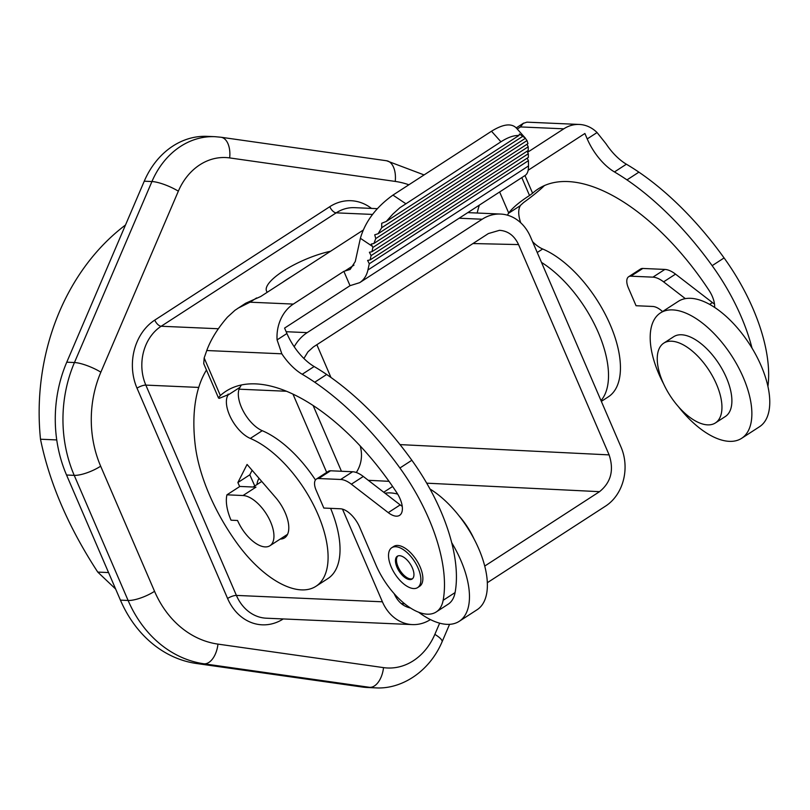 <?xml version="1.0" encoding="UTF-8"?>
<svg xmlns="http://www.w3.org/2000/svg" width="810" height="810" viewBox="0 0 810 810"><rect width="100%" height="100%" fill="white"/><g stroke="black" fill="none" stroke-linecap="round" stroke-linejoin="round"><path stroke-width="1.21" d="M424.086 174.919L386.562 160.755A20.372 11.502 98.1 0 1 395.229 181.42L229.665 157.92A61.114 50.362 92.5 0 0 178.342 191.18A20.372 4.799 -156.8 0 0 151.936 181.541L144.251 181.197A81.476 67.149 92.5 0 1 207.319 136.353L215.004 136.688A81.476 67.149 92.5 0 0 151.936 181.541L74.449 362.536A20.372 4.799 23.2 0 1 100.855 372.175A101.847 83.936 -87.5 0 0 100.663 466.195A20.372 5.842 156.7 0 1 74.226 475.359L66.541 475.014L120.427 600.139A122.219 100.724 -87.5 0 0 196.526 663.501L362.08 687.001A81.476 67.149 92.5 0 0 367.446 687.508L375.131 687.842C400.322 689.695 428.875 672.735 442.058 641.874L449.57 624.328M56.74 439.931L40.5 439.222A217.282 179.061 -87.5 0 1 125.499 224.998M108.55 572.559L97.767 572.093L115.638 589.032M97.767 572.093C68.577 527.361 49.481 483.074 40.5 439.222M484.734 566.058L599.532 491.67L426.708 483.175M144.251 181.197L66.764 362.192A122.219 100.724 -87.5 0 0 66.541 475.014M237.563 520.496L231.032 520.202A40.743 19.906 -122.9 0 1 226.942 494.819L243.02 495.528A29.2 14.266 57.1 0 1 268.525 517.651A29.2 14.266 57.1 0 1 269.963 545.717A29.2 14.266 57.1 0 1 265.143 546.902A29.2 14.266 57.1 0 1 237.563 520.496M394.136 593.598L394.338 594.064C397.912 601.87 403.339 606.528 410.63 608.047M313.166 405.597L341.445 471.258M599.532 491.67C610.963 482.416 614.162 470.154 609.12 454.886L518.552 244.579C514.35 235.639 507.992 230.88 499.466 230.323L488.369 233.564L313.359 346.974L307.921 351.874L303.902 358.486M487.336 582.704L605.708 506.007A43.456 35.812 92.5 0 0 621.057 447.15L530.489 236.844A43.456 35.812 92.5 0 0 500.56 214.053A43.456 35.812 92.5 0 0 482.193 219.226L307.182 332.637L286.153 331.715M294.202 346.741A43.456 35.812 -87.5 0 1 307.182 332.637M292.997 394.197L326.673 472.402M342.488 509.125L382.401 601.8L236.398 595.411A6.794 1.944 -23.3 0 0 227.59 598.469A50.25 41.411 -87.5 0 0 283.247 618.951M430.434 619.579A43.456 35.812 -87.5 0 1 412.32 624.591A43.456 35.812 -87.5 0 1 382.401 601.8M226.942 494.819L239.871 486.445L255.95 487.144L243.02 495.528M291.317 276.686A47.527 13.618 -23.3 0 0 286.872 279.42A47.527 13.618 -23.3 0 0 282.822 282.184M267.31 292.238A47.527 13.618 156.7 0 1 266.51 291.033A47.527 13.618 156.7 0 1 283.267 271.056A47.527 13.618 156.7 0 1 330.561 251.252M259.068 478.345A33.949 16.585 -122.9 0 0 256.952 484.562M363.062 230.192L260.699 296.521L245.572 303.284L234.991 310.27L227.458 317.135C217.688 328.384 210.792 339.511 206.763 350.527L204.171 357.969L203.735 363.69M241.319 385.023L240.206 386.957A180.772 88.31 57.1 0 0 239.973 387.322A27.155 13.264 57.1 0 0 242.919 410.457A27.155 13.264 57.1 0 0 262.248 430.697L250.32 438.423A27.155 13.264 57.1 0 1 230.982 418.193A27.155 13.264 57.1 0 1 228.035 395.047A180.772 88.31 57.1 0 1 228.268 394.683L219.196 398.368L218.599 397.609L220.35 395.553A180.772 88.31 57.1 0 1 225.879 391.301A180.772 88.31 57.1 0 1 396.708 492.561A20.372 9.953 57.1 0 1 399.613 515.332A20.372 9.953 57.1 0 1 388.253 512.639L351.358 484.188A27.155 13.264 57.1 0 0 340.686 479.479L318.634 478.518A13.578 6.632 57.1 0 0 316.396 479.075A13.578 6.632 57.1 0 0 316.092 490.131L323.818 508.052L340.433 508.781A20.372 9.953 57.1 0 1 359.67 527.209L375.951 565.015A54.321 26.538 57.1 0 0 436.236 611.945A54.321 26.538 57.1 0 0 443.151 600.301A135.797 66.339 57.1 0 0 399.917 467.998A214.701 104.885 57.1 0 0 314.725 382.219A214.721 104.895 57.1 0 0 302.211 374.271A40.743 19.906 57.1 0 1 281.819 353.808L277.091 339.886A36.663 30.213 92.5 0 1 293.331 304.084L343.855 271.34L350.123 269.436L355.276 261.519L360.379 238.302L372.306 246.291L372.883 247.445L371.932 251.738L369.4 252.264L371.081 255.606L370.14 259.909L367.608 260.425L369.289 263.776L367.922 270.003L528.505 165.949L528.424 160.663L527.229 158.112M237.938 308.235L250.037 302.191L256.578 297.948M418.557 612.158A74.692 36.49 -122.9 0 0 446.928 624.348A74.692 36.49 -122.9 0 0 459.24 621.31A74.692 36.49 -122.9 0 0 451.707 542.7A135.797 66.339 57.1 0 0 411.855 460.262A214.701 104.885 57.1 0 0 326.663 374.483A214.721 104.895 57.1 0 0 314.148 366.535A40.743 19.906 57.1 0 1 286.922 333.507L284.583 328.091L350.031 285.677L343.855 271.34M451.707 542.7A135.797 66.339 57.1 0 1 455.078 592.576A54.321 26.538 57.1 0 1 448.163 604.209L436.236 611.945M316.396 479.075L328.323 471.339A13.578 6.632 57.1 0 1 330.561 470.782L318.634 478.518M402.256 506.341A20.372 9.953 57.1 0 1 400.18 504.903L363.295 476.462A27.155 13.264 57.1 0 0 352.613 471.754L330.561 470.782M459.24 621.31L477.141 609.707A74.692 36.49 -122.9 0 0 480.502 553.038A74.692 36.49 -122.9 0 0 429.999 489.007M397.69 494.11A74.692 36.49 -122.9 0 0 390.319 492.905A74.692 36.49 -122.9 0 0 385.044 493.229M474.002 538.883A47.527 23.217 -122.9 0 0 459.27 516.142M521.812 177.603L529.527 195.514L532.595 193.225A180.772 88.31 57.1 0 1 538.124 188.973A180.772 88.31 57.1 0 1 708.952 290.233A20.372 9.953 57.1 0 1 714.612 307.405A74.692 36.49 57.1 0 1 752.014 348.108A74.692 36.49 57.1 0 1 759.547 426.708L741.646 438.311A74.692 36.49 57.1 0 1 729.334 441.349A74.692 36.49 57.1 0 1 678.284 406.509M663.552 383.768A74.692 36.49 57.1 0 1 660.413 312.943L678.314 301.35A74.692 36.49 57.1 0 1 685.351 298.637A74.692 36.49 57.1 0 1 690.626 298.313A74.692 36.49 57.1 0 1 714.612 307.405M660.413 312.943A74.692 36.49 57.1 0 1 672.725 309.906A74.692 36.49 57.1 0 1 737.991 366.505A74.692 36.49 57.1 0 1 741.646 438.311M663.754 343.146L673.697 336.707A47.527 23.217 57.1 0 1 681.534 334.773A47.527 23.217 57.1 0 1 723.057 370.788A47.527 23.217 57.1 0 1 725.385 416.482L715.443 422.921A47.527 23.217 57.1 0 1 707.606 424.865A47.527 23.217 57.1 0 1 666.083 388.841A47.527 23.217 57.1 0 1 663.754 343.146A47.527 23.217 57.1 0 1 671.591 341.212A47.527 23.217 57.1 0 1 713.114 377.227A47.527 23.217 57.1 0 1 715.443 422.921M330.966 377.49L316.852 344.706M356.319 472.513C361.432 464.434 362.748 455.615 360.248 446.037M477.191 213.03A214.721 104.895 57.1 0 1 479.317 205.143M541.485 262.399A88.27 43.122 57.1 0 1 598.367 332.667A88.27 43.122 57.1 0 1 601 400.575M507.556 215.207A27.155 13.264 57.1 0 1 508.457 213.344A180.772 88.31 57.1 0 1 508.69 212.979C512.892 207.522 519.848 201.7 529.527 195.514M528.16 170.252L584.891 133.488L587.23 138.915A40.743 19.906 57.1 0 0 614.456 171.943A214.721 104.895 57.1 0 1 626.97 179.891A214.701 104.885 57.1 0 1 712.152 265.67A135.797 66.339 57.1 0 1 752.014 348.108M614.456 171.943L626.383 164.207A40.743 19.906 57.1 0 1 605.991 143.745L597.061 132.546A36.663 30.213 -87.5 0 0 579.302 124.446L526.905 122.158L523.23 123.383L520.506 126.927L517.246 129.043M626.383 164.207A214.721 104.895 57.1 0 1 638.898 172.155A214.701 104.885 57.1 0 1 724.089 257.934A135.797 66.339 57.1 0 1 767.931 386.37M662.55 311.567A20.372 9.953 57.1 0 0 652.668 306.453L636.053 305.724L628.337 287.803A13.578 6.632 57.1 0 1 628.631 276.747L640.568 269.011A13.578 6.632 57.1 0 1 642.806 268.454L664.858 269.426A27.155 13.264 57.1 0 1 675.53 274.134L712.425 302.575A20.372 9.953 57.1 0 0 714.491 304.013M685.351 298.637L663.592 281.86A27.155 13.264 57.1 0 0 652.921 277.152L630.869 276.19L642.806 268.454M628.631 276.747A13.578 6.632 57.1 0 1 630.869 276.19M520.749 222.811A27.155 13.264 57.1 0 1 520.385 205.608A180.772 88.31 57.1 0 1 520.617 205.244L523.533 202.591C532.697 195.929 539.693 190.228 544.522 185.49M537.232 252.507L542.67 248.984A27.155 13.264 57.1 0 1 532.545 241.633M542.67 248.984A88.27 43.122 57.1 0 1 609.565 323.261A88.27 43.122 57.1 0 1 608.361 396.829L601.344 401.375M527.624 152.26L563.801 128.82A36.663 30.213 -87.5 0 1 579.302 124.446M526.996 144.261L528.201 146.792L528.262 150.447L371.932 251.738M527.118 151.186L528.312 153.728L528.363 157.373L370.14 259.909M350.031 285.677L359.67 282.67L525.163 175.436C527.442 173.897 528.555 170.738 528.505 165.949M359.67 282.67C363.892 279.885 366.636 275.663 367.922 270.003M369.289 263.776L528.424 160.663M371.081 255.606L528.312 153.728M372.883 247.445L528.201 146.792M372.306 246.291L371.223 244.073L373.916 243.456L375.749 238.575L374.726 234.799L378.108 233.736L381.723 227.701L381.712 223.276L386.309 221.413L392.799 214.123L399.836 207.765L500.934 141.801C507.86 137.366 513.864 135.26 518.937 135.483L386.309 221.413M378.108 233.736L525.457 138.257L519.463 134.014L518.937 135.483M525.457 138.257L516.193 127.858C511.161 123.039 502.929 124.163 491.508 131.23L392.951 195.099C376.113 207.147 365.249 221.555 360.379 238.302M373.916 243.456L527.958 143.633L527.016 140.565L375.749 238.575M522.723 136.343L381.723 227.701M527.016 140.565L525.346 138.328M417.626 587.594L419.62 586.298A23.763 11.613 -122.9 0 0 418.456 563.456A23.763 11.613 -122.9 0 0 397.69 545.444A23.763 11.613 -122.9 0 0 393.771 546.416L391.777 547.702A23.763 11.613 -122.9 0 0 392.941 570.554A23.763 11.613 -122.9 0 0 413.707 588.556A23.763 11.613 -122.9 0 0 417.626 587.594A23.763 11.613 -122.9 0 0 416.462 564.742A23.763 11.613 -122.9 0 0 395.695 546.74A23.763 11.613 -122.9 0 0 391.777 547.702M399.563 555.701A13.578 6.632 -122.9 0 0 397.315 556.247A13.578 6.632 -122.9 0 0 397.983 569.308A13.578 6.632 -122.9 0 0 409.85 579.596A13.578 6.632 -122.9 0 0 412.087 579.039A13.578 6.632 -122.9 0 0 411.429 565.987A13.578 6.632 -122.9 0 0 399.563 555.701M397.852 555.974A13.578 6.632 -122.9 0 0 399.269 569.187A13.578 6.632 -122.9 0 0 410.842 578.947A13.578 6.632 -122.9 0 0 412.553 578.674M228.46 394.166L228.268 394.683L228.045 394.156M233.189 387.494L232.288 387.818M250.32 438.423A88.27 43.122 57.1 0 1 317.216 512.7A88.27 43.122 57.1 0 1 316.001 586.268A88.27 43.122 57.1 0 1 236.601 542.659A129.813 63.423 57.1 0 1 195.159 444.589A214.721 104.895 57.1 0 1 206.469 370.028M280.189 539.085A30.557 14.924 57.1 0 0 284.624 537.84A30.557 14.924 57.1 0 0 275.522 497.391L247.07 464.454L237.877 482.547L239.669 486.577M262.248 430.697A88.27 43.122 57.1 0 1 315.454 479.986M330.612 508.356A88.27 43.122 57.1 0 1 327.939 578.542L316.001 586.268M252.112 470.286L249.814 474.812L254.765 485.98M249.814 474.812L237.877 482.547M66.764 362.192L74.449 362.536A122.219 100.724 -87.5 0 0 74.226 475.359L128.112 600.473L120.427 600.139M404.727 603.794L401.244 603.561M389.002 481.322L368.277 480.3M412.32 624.591L266.318 618.202A43.456 35.812 -87.5 0 1 236.398 595.411L145.83 385.104A43.456 35.812 -87.5 0 1 161.18 326.248A6.794 3.321 57.1 0 1 154.761 320.112A50.25 41.411 -87.5 0 0 137.011 388.162L227.59 598.469M286.325 391.25L239.071 389.185M198.723 387.423L145.83 385.104A6.794 1.944 -23.3 0 0 137.011 388.162M372.499 214.427L336.19 212.848L161.18 326.248L218.335 328.749M482.193 219.226L459.128 218.224M220.35 395.553L204.171 357.969M293.331 304.084L250.037 302.191M281.819 353.808L206.763 350.527M286.922 333.507L277.091 339.886M314.148 366.535L302.211 374.271M326.663 374.483L314.725 382.219M411.855 460.262L399.917 467.998M455.078 592.576L443.151 600.301M352.613 471.754L340.686 479.479M363.295 476.462L351.358 484.188M400.18 504.903L388.253 512.639M524.981 175.547L532.595 193.225M371.486 208.403A50.25 41.411 92.5 0 0 329.781 206.702L154.761 320.112M100.663 466.195L154.548 591.31A101.847 83.936 -87.5 0 0 217.971 644.112L383.525 667.622A61.114 50.362 92.5 0 0 434.859 634.362L439.648 623.163M395.229 181.42A101.847 83.936 -87.5 0 1 408.868 184.781M178.342 191.18L100.855 372.175M329.781 206.702A6.794 3.321 -122.9 0 0 336.19 212.848A43.456 35.812 92.5 0 1 354.557 207.664L377.298 208.666M154.548 591.31A20.372 5.842 156.7 0 1 128.112 600.473A122.219 100.724 -87.5 0 0 204.211 663.835L369.765 687.346A81.476 67.149 92.5 0 0 375.131 687.842M229.665 157.92A20.372 11.502 -81.9 0 0 221.008 137.244L215.004 136.688M217.971 644.112A20.372 11.502 98.1 0 1 204.211 663.835L196.526 663.501M383.525 667.622A20.372 11.502 98.1 0 1 369.765 687.346L362.08 687.001M434.859 634.362A20.372 4.799 23.2 0 1 442.058 641.874M518.552 244.579L472.979 243.547M609.12 454.886L400.018 444.609M499.638 191.97L508.69 212.979M712.152 265.67L724.089 257.934M652.921 277.152L664.858 269.426M663.592 281.86L675.53 274.134M709.631 304.388L712.425 302.575M508.457 213.344L520.385 205.608M626.97 179.891L638.898 172.155M587.23 138.915L597.061 132.546M563.801 128.82L520.506 126.927M344.493 271.289L353.98 265.133M392.951 195.099L405.597 203.573M491.508 131.23L500.934 141.801M239.973 387.322L228.035 395.047M269.963 545.717L287.57 534.306M218.558 398.095L203.715 363.629M253.155 487.023L261.751 481.454M392.617 486.476L383.748 492.227M386.562 160.755L221.008 137.244M500.56 214.053L467.775 212.615M516.233 127.899L523.655 123.09"/></g></svg>
